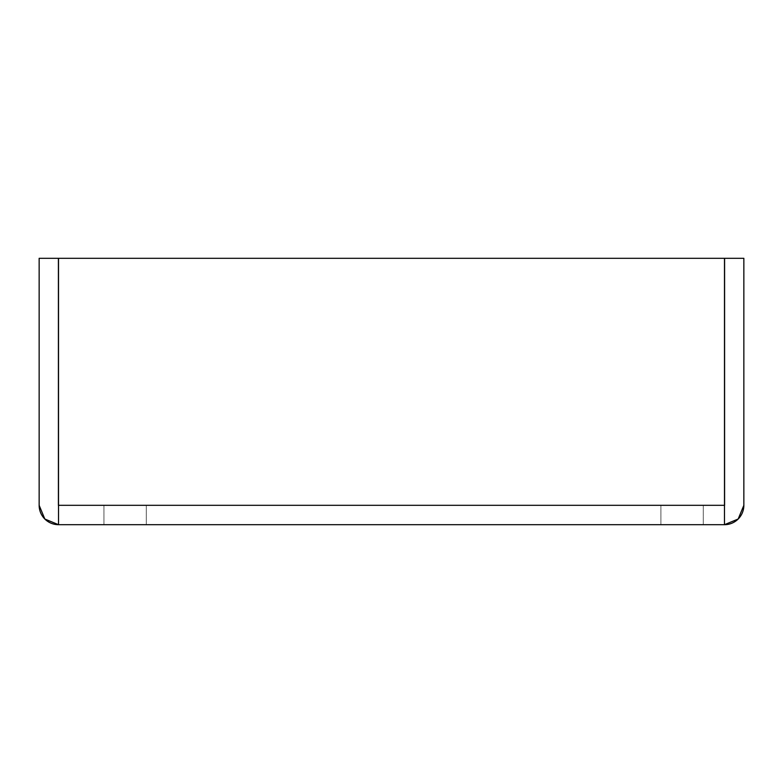 <?xml version="1.0" encoding="UTF-8"?>
<svg xmlns="http://www.w3.org/2000/svg" width="783" height="783" viewBox="0 0 783 783"><rect width="100%" height="100%" fill="white"/><g stroke="black" fill="none" stroke-linecap="round" stroke-linejoin="round"><path stroke-width="0.59" stroke-dasharray="3.92 2.94" d="M703.291 505.319L703.291 524.688L660.911 524.688L660.911 505.319L703.291 505.319L703.291 524.688L660.911 524.688L660.911 505.319L703.291 505.319L660.911 505.319L697.085 505.319L660.911 505.319L660.911 524.688L703.291 524.688L667.116 524.688L703.291 524.688L703.291 505.319L660.911 505.319L660.911 524.688L703.291 524.688L703.291 505.319M146.304 505.319L146.304 524.688L103.933 524.688L103.933 505.319L146.304 505.319L146.304 524.688L103.933 524.688L103.933 505.319L146.304 505.319L103.933 505.319L140.098 505.319L103.933 505.319L103.933 524.688L146.304 524.688L110.139 524.688L146.304 524.688L146.304 505.319L103.933 505.319L103.933 524.688L146.304 524.688L146.304 505.319M58.519 524.688L724.481 524.688L724.481 505.319L58.402 505.319L58.402 258.312L39.15 258.312L39.15 505.319A19.369 19.369 0 0 0 58.519 524.688L44.827 519.021L39.15 505.319L39.15 258.312L58.402 258.312L58.402 505.319L724.598 505.319L58.519 505.319L58.519 524.688L58.519 258.312L724.481 258.312L724.481 505.319L724.481 258.312L58.519 258.312L58.519 524.688L58.519 258.312L724.481 258.312L724.481 505.319L58.519 505.319L724.481 505.319L724.481 258.312L58.519 258.312L58.519 505.319L58.519 258.312L58.519 505.319L724.481 505.319L724.481 258.312L58.519 258.312L724.481 258.312L724.481 524.688A19.369 19.369 0 0 0 743.85 505.319L738.173 519.021L724.481 524.688L724.481 505.319L724.481 524.688L58.519 524.688M724.598 505.319L724.598 258.312L743.85 258.312L743.85 505.319L743.85 258.312L724.598 258.312L724.598 505.319"/><path stroke-width="1.17" d="M724.481 524.688L58.519 524.688A19.369 19.369 0 0 1 39.15 505.319L39.15 258.312L58.402 258.312L58.402 505.319L58.519 258.312L58.519 505.319L724.598 505.319L724.598 258.312L743.85 258.312L743.85 505.319L738.173 519.021L724.481 524.688L724.598 258.312L743.85 258.312L743.85 505.319A19.369 19.369 0 0 1 724.481 524.688L724.481 258.312L724.481 505.319L58.519 505.319L58.519 524.688L44.827 519.021L39.15 505.319L39.15 258.312L58.402 258.312L58.519 524.688L724.481 524.688M724.481 258.312L58.519 258.312L724.481 258.312"/></g></svg>
